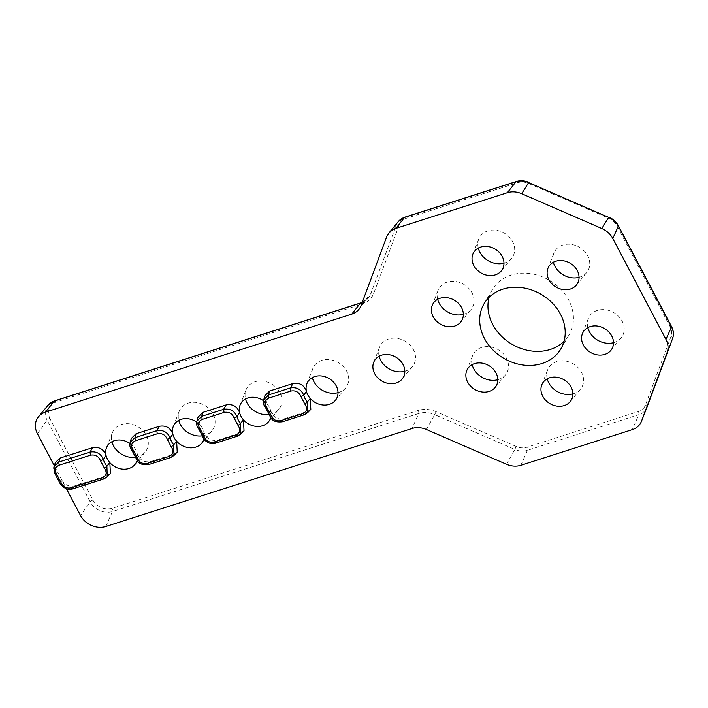 <?xml version="1.0" encoding="UTF-8"?>
<svg xmlns="http://www.w3.org/2000/svg" width="708" height="708" viewBox="0 0 708 708"><rect width="100%" height="100%" fill="white"/><g stroke="black" fill="none" stroke-linecap="round" stroke-linejoin="round"><path stroke-width="0.53" stroke-dasharray="3.54 2.66" d="M564.064 341.291A44.542 37.055 -149.6 0 0 569.126 334.813A44.542 37.055 -149.6 0 0 560.594 289.032A44.542 37.055 -149.6 0 0 511.105 275.102A44.542 37.055 -149.6 0 0 492.281 289.74A44.542 37.055 -149.6 0 0 489.095 297.316M404.817 371.275A19.213 15.983 -149.6 0 0 405.542 371.063A19.213 15.983 -149.6 0 0 412.463 366.478A19.213 15.983 -149.6 0 0 410.826 345.92A19.213 15.983 -149.6 0 0 388.639 338.999A19.213 15.983 -149.6 0 0 379.603 347.203A19.213 15.983 -149.6 0 0 379.143 356.212M463.342 314.361A19.213 15.983 -149.6 0 0 464.067 314.14A19.213 15.983 -149.6 0 0 470.988 309.555A19.213 15.983 -149.6 0 0 469.351 288.997A19.213 15.983 -149.6 0 0 447.164 282.076A19.213 15.983 -149.6 0 0 438.128 290.28A19.213 15.983 -149.6 0 0 437.668 299.289M572.887 393.878A19.213 15.983 -149.6 0 0 573.613 393.666A19.213 15.983 -149.6 0 0 580.525 389.081A19.213 15.983 -149.6 0 0 578.896 368.523A19.213 15.983 -149.6 0 0 556.709 361.602A19.213 15.983 -149.6 0 0 547.673 369.806A19.213 15.983 -149.6 0 0 547.213 378.815M579.055 277.332A19.213 15.983 -149.6 0 0 579.781 277.111A19.213 15.983 -149.6 0 0 586.693 272.527A19.213 15.983 -149.6 0 0 585.056 251.968A19.213 15.983 -149.6 0 0 562.869 245.048A19.213 15.983 -149.6 0 0 553.833 253.252A19.213 15.983 -149.6 0 0 553.373 262.261M613.517 342.69A19.213 15.983 -149.6 0 0 614.243 342.477A19.213 15.983 -149.6 0 0 621.155 337.884A19.213 15.983 -149.6 0 0 619.518 317.326A19.213 15.983 -149.6 0 0 597.331 310.405A19.213 15.983 -149.6 0 0 588.295 318.609A19.213 15.983 -149.6 0 0 587.835 327.627M497.804 379.718A19.213 15.983 -149.6 0 0 498.529 379.506A19.213 15.983 -149.6 0 0 505.441 374.913A19.213 15.983 -149.6 0 0 503.813 354.354A19.213 15.983 -149.6 0 0 481.626 347.433A19.213 15.983 -149.6 0 0 472.59 355.637A19.213 15.983 -149.6 0 0 472.121 364.655M503.972 263.164A19.213 15.983 -149.6 0 0 504.698 262.951A19.213 15.983 -149.6 0 0 511.61 258.358A19.213 15.983 -149.6 0 0 509.972 237.799A19.213 15.983 -149.6 0 0 487.785 230.879A19.213 15.983 -149.6 0 0 478.75 239.083A19.213 15.983 -149.6 0 0 478.289 248.101M135.573 457.218A19.213 15.983 -149.6 0 0 138.326 456.58A19.213 15.983 -149.6 0 0 145.246 451.996A19.213 15.983 -149.6 0 0 143.609 431.438A19.213 15.983 -149.6 0 0 121.422 424.517A19.213 15.983 -149.6 0 0 112.386 432.721A19.213 15.983 -149.6 0 0 111.926 441.73M202.373 435.836A19.213 15.983 -149.6 0 0 205.134 435.199A19.213 15.983 -149.6 0 0 212.046 430.614A19.213 15.983 -149.6 0 0 210.409 410.056A19.213 15.983 -149.6 0 0 188.222 403.135A19.213 15.983 -149.6 0 0 179.186 411.339A19.213 15.983 -149.6 0 0 178.726 420.348M269.182 414.463A19.213 15.983 -149.6 0 0 271.934 413.826A19.213 15.983 -149.6 0 0 278.855 409.233A19.213 15.983 -149.6 0 0 277.217 388.674A19.213 15.983 -149.6 0 0 255.03 381.754A19.213 15.983 -149.6 0 0 245.995 389.958A19.213 15.983 -149.6 0 0 245.534 398.976M338.017 392.657A19.213 15.983 -149.6 0 0 338.743 392.444A19.213 15.983 -149.6 0 0 345.654 387.86A19.213 15.983 -149.6 0 0 344.017 367.302A19.213 15.983 -149.6 0 0 321.839 360.381A19.213 15.983 -149.6 0 0 312.803 368.585A19.213 15.983 -149.6 0 0 312.334 377.594M177.212 452.093L174.026 454.067L150.689 461.536C144.149 462.643 139.662 460.076 137.246 453.846A16.647 13.85 30.4 0 1 137.095 460.448M110.413 473.475L107.218 475.449L74.641 485.874C69.349 486.962 65.145 485.139 62.03 480.396L66.508 488.892M54.295 465.714L55.967 468.891L55.259 462.678M129.909 443.474A16.647 13.85 30.4 0 1 133.423 446.589L131.219 438.588M196.709 422.092A16.647 13.85 30.4 0 1 200.222 425.216L198.028 417.207M263.518 400.71A16.647 13.85 30.4 0 1 267.031 403.834L264.827 395.825M310.821 409.339L307.635 411.313L284.297 418.782C277.757 419.879 273.27 417.322 270.854 411.082A16.647 13.85 30.4 0 1 270.713 417.693M244.021 430.712L240.826 432.685L217.489 440.155C210.949 441.261 206.471 438.695 204.046 432.464A16.647 13.85 30.4 0 1 203.904 439.066M107.218 475.449L104.085 478.741L72.791 488.759C67.446 489.971 63.242 488.148 60.18 483.281L60.162 483.653M130.113 442.553L132.122 450.297L133.423 446.589A16.647 13.85 30.4 0 1 137.246 453.846L135.626 456.943C138.104 463.067 142.565 465.537 148.999 464.368L150.689 461.536M174.026 454.067L170.885 457.368L148.733 464.563M196.912 421.171L198.921 428.915L200.222 425.216A16.647 13.85 30.4 0 1 204.046 432.464L202.426 435.57C204.913 441.686 209.373 444.164 215.807 442.987L217.489 440.155M240.826 432.685L237.693 435.986L215.524 443.19M263.721 399.79L265.73 407.543L267.031 403.834A16.647 13.85 30.4 0 1 270.854 411.082L269.235 414.189C271.713 420.304 276.173 422.782 282.607 421.614L284.297 418.782M307.635 411.313L304.493 414.605L282.324 421.809M54.675 473.254L53.675 468.165M62.03 480.396L55.967 468.891L54.702 472.882L60.18 483.281L62.03 480.396M132.06 450.624L132.122 450.297A17.302 14.399 30.4 0 1 135.626 456.943L135.6 457.333M198.868 429.252L198.921 428.915A17.302 14.399 30.4 0 1 202.426 435.57L202.408 435.96M265.668 407.87L265.73 407.543A17.302 14.399 30.4 0 1 269.235 414.189L269.208 414.578M72.508 488.954L74.641 485.874M37.462 433.792L47.109 420.163L90.181 501.857L80.535 515.495M48.02 405.215A17.204 14.31 -149.6 0 0 47.109 420.163A2.451 0.814 152.2 0 1 49.817 418.428L92.89 500.122C97.607 507.3 103.97 510.061 111.979 508.415L418.207 410.419C423.968 408.684 429.915 409.1 436.066 411.675L516.167 446.465C519.893 448.022 523.495 448.279 526.982 447.226L638.404 411.569C641.829 410.41 644.165 408.25 645.404 405.109L670.998 336.495C672.122 333.291 671.812 329.999 670.087 326.6L616.925 225.755C615.084 222.392 612.323 219.878 608.632 218.223L528.531 183.434C524.805 181.868 521.203 181.62 517.725 182.673L406.295 218.329C402.87 219.489 400.533 221.639 399.294 224.79L373.709 293.404C371.656 298.599 367.797 302.157 362.142 304.068L55.914 402.073C48.728 405.286 46.693 410.737 49.817 418.428M386.648 236.932L396.436 224.887L370.85 293.501L361.062 305.546M520.849 465.298L527.425 450.323L638.846 414.667L632.279 429.641M426.411 429.499L434.73 414.649L514.831 449.447L506.521 464.289M105.855 526.486L112.43 511.521L418.658 413.525L412.083 428.49M92.89 500.122A2.451 0.814 -27.8 0 0 90.181 501.857A17.204 14.31 -149.6 0 0 112.43 511.521A2.451 1.089 72.3 0 0 111.979 508.415M54.481 400.914A2.451 1.089 -107.7 0 1 55.914 402.073M362.222 302.431A21.957 18.266 -149.6 0 0 368.337 297.864A21.957 18.266 -149.6 0 0 370.85 293.501A2.451 1.345 20.5 0 1 373.709 293.404M360.708 302.909A2.451 1.089 -107.7 0 1 362.142 304.068M398.409 221.471A17.204 14.31 -149.6 0 0 396.436 224.887A2.451 1.345 -159.5 0 1 399.294 224.79M516.291 181.513A2.451 1.089 -107.7 0 1 517.725 182.673M406.295 218.329A2.451 1.089 72.3 0 0 404.861 217.17M608.924 217.144L608.632 218.223M528.531 183.434L528.823 182.354M671.565 326.627A2.451 0.814 -27.8 0 0 670.087 326.6M616.925 225.755A2.451 0.814 152.2 0 1 618.403 225.781M638.404 411.569A2.451 1.089 -107.7 0 1 638.846 414.667A17.204 14.31 -149.6 0 0 646.873 407.498M647.015 407.118A2.451 1.345 20.5 0 0 645.404 405.109M670.998 336.495A2.451 1.345 -159.5 0 1 672.6 338.521M516.167 446.465L514.831 449.447A17.204 14.31 -149.6 0 0 527.425 450.323A2.451 1.089 72.3 0 0 526.982 447.226M436.066 411.675L434.73 414.649A21.957 18.266 -149.6 0 0 418.658 413.525A2.451 1.089 -107.7 0 0 418.207 410.419M484.033 303.794L492.281 289.74M373.7 362.31L379.603 347.203M432.225 305.387L438.128 290.28M541.77 384.904L547.673 369.806M547.93 268.359L553.833 253.252M582.392 333.716L588.295 318.609M466.678 370.744L472.59 355.637M472.847 254.19L478.75 239.083M106.483 447.819L112.386 432.721M173.283 426.446L179.186 411.339M240.092 405.065L245.995 389.958M306.891 383.683L312.803 368.585M560.878 348.867L569.126 334.813M402.162 379.001L412.463 366.478M460.687 322.078L470.988 309.555M570.232 401.604L580.525 389.081M576.392 285.05L586.693 272.527M610.854 350.407L621.155 337.884M495.14 387.435L505.441 374.913M501.308 270.89L511.61 258.358M134.945 464.519L145.246 451.996M201.745 443.137L212.046 430.614M268.553 421.756L278.855 409.233M335.353 400.383L345.654 387.86M358.823 309.44L368.337 297.864L362.257 302.334"/><path stroke-width="1.06" d="M489.095 297.316A44.542 37.055 -149.6 0 0 504.37 338.858A44.542 37.055 -149.6 0 0 550.302 349.451A44.542 37.055 -149.6 0 0 564.064 341.291M542.054 363.505A44.542 37.055 30.4 0 1 492.564 349.575A44.542 37.055 30.4 0 1 484.033 303.794A44.542 37.055 30.4 0 1 502.857 289.156A44.542 37.055 30.4 0 1 552.346 303.086A44.542 37.055 30.4 0 1 560.878 348.867A44.542 37.055 30.4 0 1 542.054 363.505M379.143 356.212A19.213 15.983 -149.6 0 0 404.817 371.275M396.17 382.975A16.647 13.85 30.4 0 1 378.453 378.523A16.647 13.85 30.4 0 1 373.7 362.31A16.647 13.85 30.4 0 1 381.524 355.195A16.647 13.85 30.4 0 1 400.746 361.195A16.647 13.85 30.4 0 1 402.162 379.001A16.647 13.85 30.4 0 1 396.17 382.975M437.668 299.289A19.213 15.983 -149.6 0 0 463.342 314.361M454.695 326.052A16.647 13.85 30.4 0 1 436.978 321.6A16.647 13.85 30.4 0 1 432.225 305.387A16.647 13.85 30.4 0 1 440.049 298.28A16.647 13.85 30.4 0 1 459.271 304.272A16.647 13.85 30.4 0 1 460.687 322.078A16.647 13.85 30.4 0 1 454.695 326.052M547.213 378.815A19.213 15.983 -149.6 0 0 572.887 393.878M564.241 405.578A16.647 13.85 30.4 0 1 546.523 401.126A16.647 13.85 30.4 0 1 541.77 384.904A16.647 13.85 30.4 0 1 549.594 377.798A16.647 13.85 30.4 0 1 568.816 383.798A16.647 13.85 30.4 0 1 570.232 401.604A16.647 13.85 30.4 0 1 564.241 405.578M553.373 262.261A19.213 15.983 -149.6 0 0 579.055 277.332M570.4 289.023A16.647 13.85 30.4 0 1 552.683 284.572A16.647 13.85 30.4 0 1 547.93 268.359A16.647 13.85 30.4 0 1 555.762 261.243A16.647 13.85 30.4 0 1 574.976 267.243A16.647 13.85 30.4 0 1 576.392 285.05A16.647 13.85 30.4 0 1 570.4 289.023M587.835 327.627A19.213 15.983 -149.6 0 0 613.517 342.69M604.862 354.381A16.647 13.85 30.4 0 1 587.144 349.938A16.647 13.85 30.4 0 1 582.392 333.716A16.647 13.85 30.4 0 1 590.215 326.609A16.647 13.85 30.4 0 1 609.438 332.601A16.647 13.85 30.4 0 1 610.854 350.407A16.647 13.85 30.4 0 1 604.862 354.381M472.121 364.655A19.213 15.983 -149.6 0 0 497.804 379.718M489.157 391.409A16.647 13.85 30.4 0 1 471.44 386.966A16.647 13.85 30.4 0 1 466.678 370.744A16.647 13.85 30.4 0 1 474.51 363.638A16.647 13.85 30.4 0 1 493.724 369.629A16.647 13.85 30.4 0 1 495.14 387.435A16.647 13.85 30.4 0 1 489.157 391.409M478.289 248.101A19.213 15.983 -149.6 0 0 503.972 263.164M495.317 274.863A16.647 13.85 30.4 0 1 477.599 270.412A16.647 13.85 30.4 0 1 472.847 254.19A16.647 13.85 30.4 0 1 480.67 247.083A16.647 13.85 30.4 0 1 499.892 253.075A16.647 13.85 30.4 0 1 501.308 270.89A16.647 13.85 30.4 0 1 495.317 274.863M137.095 460.448A16.647 13.85 30.4 0 1 134.945 464.519A16.647 13.85 30.4 0 1 128.953 468.492A16.647 13.85 30.4 0 1 109.837 462.616A16.647 13.85 30.4 0 1 106.014 455.359A16.647 13.85 30.4 0 1 106.483 447.819A16.647 13.85 30.4 0 1 114.307 440.712A16.647 13.85 30.4 0 1 129.909 443.474M111.926 441.73A19.213 15.983 -149.6 0 0 135.573 457.218M203.904 439.066A16.647 13.85 30.4 0 1 201.745 443.137A16.647 13.85 30.4 0 1 195.753 447.111A16.647 13.85 30.4 0 1 176.646 441.234A16.647 13.85 30.4 0 1 172.823 433.986A16.647 13.85 30.4 0 1 173.283 426.446A16.647 13.85 30.4 0 1 181.115 419.331A16.647 13.85 30.4 0 1 196.709 422.092M178.726 420.348A19.213 15.983 -149.6 0 0 202.373 435.836M270.713 417.693A16.647 13.85 30.4 0 1 268.553 421.756A16.647 13.85 30.4 0 1 262.562 425.729A16.647 13.85 30.4 0 1 243.446 419.853A16.647 13.85 30.4 0 1 239.623 412.605A16.647 13.85 30.4 0 1 240.092 405.065A16.647 13.85 30.4 0 1 247.915 397.958A16.647 13.85 30.4 0 1 263.518 400.71M245.534 398.976A19.213 15.983 -149.6 0 0 269.182 414.463M310.254 398.48A16.647 13.85 30.4 0 1 306.431 391.223A16.647 13.85 30.4 0 1 306.891 383.683A16.647 13.85 30.4 0 1 314.724 376.576A16.647 13.85 30.4 0 1 333.937 382.577A16.647 13.85 30.4 0 1 335.353 400.383A16.647 13.85 30.4 0 1 329.362 404.356A16.647 13.85 30.4 0 1 310.254 398.48L310.821 409.339L307.661 412.658L307.307 402.002L310.254 398.48M312.334 377.594A19.213 15.983 -149.6 0 0 338.017 392.657M109.837 462.616L110.413 473.475L107.244 476.794L106.899 466.138L109.837 462.616M66.508 488.892L80.535 515.495A19.576 16.293 -149.6 0 0 105.855 526.486L412.083 428.49A19.576 16.293 30.4 0 1 426.411 429.499L506.521 464.289A19.576 16.293 30.4 0 0 520.849 465.298L632.279 429.641A19.576 16.293 30.4 0 0 641.483 421.278A19.576 16.293 30.4 0 0 641.563 421.074L667.148 352.46A19.576 16.293 30.4 0 0 665.945 339.336L612.783 238.499A19.576 16.293 30.4 0 0 601.8 228.507L521.69 193.718A19.576 16.293 30.4 0 0 507.362 192.709L395.931 228.365A19.576 16.293 30.4 0 0 388.887 233.047A19.576 16.293 30.4 0 0 386.648 236.932L361.062 305.546A19.576 16.293 30.4 0 1 358.823 309.44A19.576 16.293 30.4 0 1 351.779 314.113L45.551 412.109A19.576 16.293 -149.6 0 0 38.506 416.782A19.576 16.293 -149.6 0 0 37.462 433.792L54.295 465.714M53.675 468.165L55.259 462.678L59.994 458.094L92.571 447.668C99.111 446.562 103.598 449.129 106.014 455.359L103.395 459.492C100.819 453.536 96.359 451.058 90.022 452.067L92.571 447.668M136.042 433.756L134.936 437.694L130.113 442.544L131.219 438.588L136.042 433.756L159.38 426.287C165.92 425.189 170.398 427.747 172.823 433.986L170.194 438.11C167.628 432.154 163.167 429.685 156.822 430.685L159.38 426.287M202.842 412.383L201.736 416.313L196.912 421.163L198.028 417.207L202.842 412.383L226.179 404.914C232.72 403.808 237.207 406.374 239.623 412.605L237.003 416.729C234.428 410.782 229.967 408.304 223.631 409.312L226.179 404.914M269.651 391.002L268.544 394.94L263.721 399.79L264.827 395.825L269.651 391.002L292.988 383.532C299.528 382.426 304.006 384.993 306.431 391.223L303.803 395.356C301.227 389.391 296.767 386.922 290.43 387.931L292.988 383.532M243.446 419.853L244.021 430.712L240.853 434.039L240.508 423.384L243.446 419.853M170.619 457.554L174.062 455.421L173.699 444.757L176.646 441.234L177.212 452.093L174.053 455.421L170.619 457.554L148.733 464.563C139.025 465.607 137.485 461.386 135.591 457.288L132.06 450.624M103.819 478.935L107.253 476.803L103.819 478.935L72.526 488.945C68.72 490.662 64.596 488.901 60.162 483.653L54.675 473.254L54.003 466.643L58.729 462.076L59.18 465.183C55.605 466.767 54.596 469.466 56.153 473.289L54.702 472.882M237.419 436.181L240.853 434.039M304.228 414.799L307.67 412.667L304.228 414.799L282.342 421.8C272.633 422.844 271.093 418.632 269.199 414.534L265.668 407.87M104.085 478.741L102.386 477.776C106.545 475.749 107.244 472.599 104.492 468.324L106.899 466.138A17.302 14.399 30.4 0 1 103.395 459.492L100.492 460.74C98.607 456.2 95.27 454.341 90.465 455.173L90.022 452.067L58.729 462.076L59.994 458.094M135.626 456.943L137.272 457.837C139.149 462.377 142.494 464.236 147.299 463.404L148.999 464.368M170.885 457.368L169.185 456.395C173.345 454.368 174.053 451.217 171.301 446.943L173.699 444.757A17.302 14.399 30.4 0 1 170.194 438.11L167.3 439.358C165.415 434.818 162.07 432.96 157.264 433.792L156.822 430.685L134.936 437.694L135.378 440.801C131.219 442.827 130.511 445.978 133.272 450.253L132.122 450.297M202.426 435.57L204.072 436.455C205.966 441.004 209.311 442.854 214.099 442.022L215.807 442.987M240.87 434.022L237.428 436.172L215.542 443.181C212.816 443.783 210.639 443.704 208.984 442.934C205.453 441.411 203.258 439.066 202.399 435.907L198.868 429.252M237.693 435.986L235.994 435.022C240.154 432.977 240.862 429.827 238.1 425.57L240.508 423.384A17.302 14.399 30.4 0 1 237.003 416.729L234.1 417.977C232.215 413.437 228.879 411.587 224.073 412.419L223.631 409.312L201.736 416.313L202.187 419.419C198.019 421.446 197.32 424.596 200.072 428.871L198.921 428.915M269.235 414.189L270.881 415.083C272.757 419.623 276.102 421.472 280.908 420.649L282.607 421.614M304.493 414.605L302.794 413.64C306.953 411.614 307.661 408.463 304.909 404.188L307.307 402.002A17.302 14.399 30.4 0 1 303.803 395.356L300.909 396.604C299.015 392.055 295.67 390.205 290.873 391.037L290.43 387.931L268.544 394.94L268.987 398.038C264.827 400.073 264.119 403.224 266.881 407.489L265.73 407.543M60.18 483.281L61.64 483.679C63.968 487.246 67.118 488.617 71.092 487.785L72.791 488.759M171.301 446.943L167.3 439.358M238.1 425.57L234.1 417.977M304.909 404.188L300.909 396.604M45.551 412.109L54.215 401.109A17.204 14.31 -149.6 0 0 48.02 405.215L38.506 416.782M351.779 314.113L360.443 303.104L54.215 401.109A2.451 1.089 -107.7 0 1 54.481 400.914L48.02 405.215M507.362 192.709L516.017 181.708L404.595 217.365L395.931 228.365M601.8 228.507L608.721 217.383L528.619 182.593L521.69 193.718M665.945 339.336L671.538 326.999L618.376 226.162L612.783 238.499M641.563 421.074L667.148 352.46M169.185 456.395L147.299 463.404M235.994 435.022L214.099 442.022M302.794 413.64L280.908 420.649M268.987 398.038L290.873 391.037M202.187 419.419L224.073 412.419M135.378 440.801L157.264 433.792M59.18 465.183L90.465 455.173M54.481 400.914L360.708 302.909A2.451 1.089 -107.7 0 0 360.443 303.104A21.957 18.266 -149.6 0 0 362.222 302.431M646.873 407.498A17.204 14.31 -149.6 0 0 646.944 407.321A17.204 14.31 -149.6 0 0 647.006 407.144L672.6 338.521A2.451 1.345 -159.5 0 1 672.6 338.53A17.204 14.31 -149.6 0 0 671.538 326.999A2.451 0.814 -27.8 0 0 671.565 326.627L618.403 225.781A2.451 0.814 152.2 0 1 618.376 226.162A17.204 14.31 -149.6 0 0 608.721 217.383L528.619 182.593A17.204 14.31 -149.6 0 0 516.017 181.708A2.451 1.089 -107.7 0 1 516.291 181.513L404.861 217.17A2.451 1.089 72.3 0 0 404.595 217.365A17.204 14.31 -149.6 0 0 398.409 221.471L388.887 233.047M102.386 477.776L71.092 487.785M100.492 460.74L104.492 468.324M137.272 457.837L133.272 450.253M204.072 436.455L200.072 428.871M270.881 415.083L266.881 407.489M56.153 473.289L61.64 483.679M265.686 407.888C263.712 405.64 263.057 402.94 263.721 399.79M198.886 429.269C196.904 427.021 196.249 424.322 196.912 421.163M132.077 450.642C130.104 448.403 129.449 445.704 130.113 442.544M646.944 407.321L641.483 421.278M360.708 302.909L362.257 302.334M404.861 217.17L398.409 221.471M528.823 182.354C524.557 180.558 520.38 180.274 516.291 181.513M618.403 225.781C616.287 221.905 613.128 219.029 608.924 217.144M672.6 338.521C673.963 334.619 673.627 330.654 671.565 326.627"/></g></svg>
